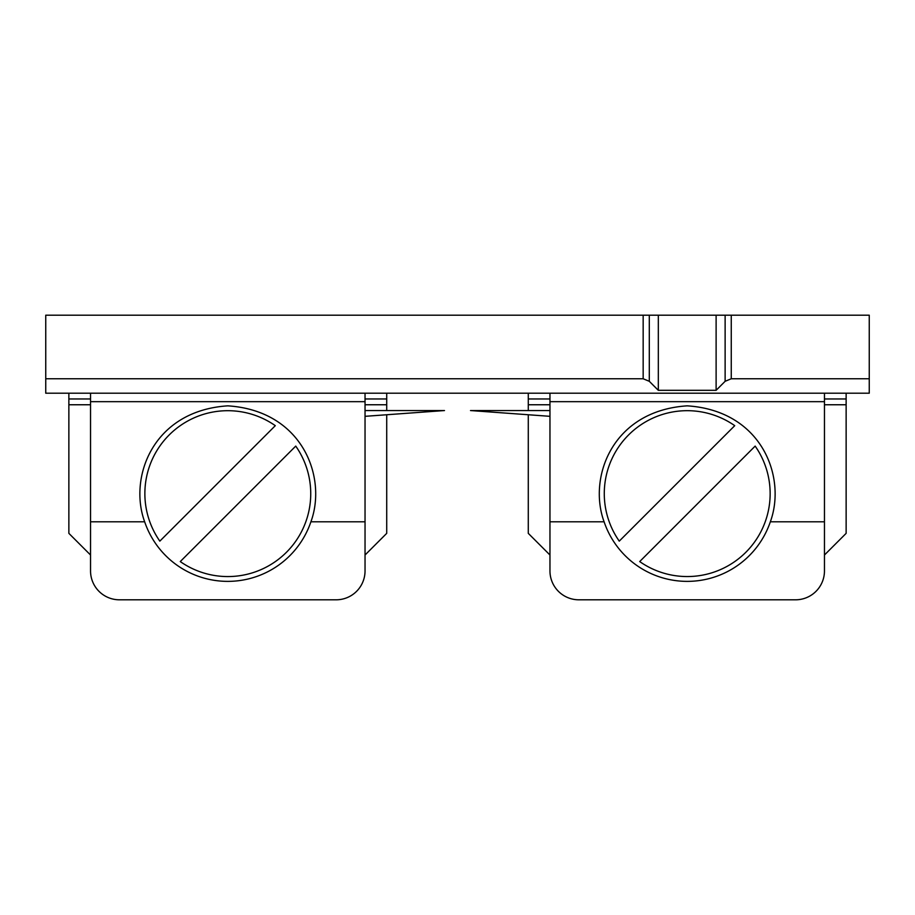 <?xml version="1.0" encoding="UTF-8"?>
<svg xmlns="http://www.w3.org/2000/svg" width="915" height="915" viewBox="0 0 915 915"><rect width="100%" height="100%" fill="white"/><g stroke="black" fill="none" stroke-linecap="round" stroke-linejoin="round"><path stroke-width="1.37" d="M365.039 555.016L386.713 533.354L386.713 414.747M386.713 393.21L386.713 410.549M68.865 393.21L68.865 533.354L90.539 555.016M386.713 404.762L365.039 404.762M90.539 404.762L68.865 404.762M528.287 393.21L528.287 410.549M528.287 414.747L528.287 533.354L549.961 555.016M846.135 393.21L846.135 533.354L824.461 555.016M528.287 404.762L549.961 404.762M824.461 404.762L846.135 404.762M649.295 381.303L643.165 378.764L45.75 378.764L45.75 315.195L658.32 315.195L658.32 390.316L649.295 381.303L649.295 315.195M731.257 315.195L731.257 378.764L725.126 381.303L725.126 315.195L869.25 315.195L869.25 393.21L45.75 393.21L45.75 378.764M658.32 390.316L716.113 390.316L725.126 381.303M731.257 378.764L869.25 378.764M658.32 315.195L716.113 315.195L716.113 390.316M716.113 315.195L725.126 315.195M90.539 521.79L90.539 570.914A28.891 28.891 0 0 0 119.43 599.805L336.137 599.805A28.891 28.891 0 0 0 365.039 570.914L365.039 521.79L310.906 521.79A87.771 87.771 0 0 1 144.662 521.79L90.539 521.79L90.539 393.21M365.039 393.21L365.039 521.79M549.961 521.79L549.961 570.914A28.891 28.891 0 0 0 578.863 599.805L795.57 599.805A28.891 28.891 0 0 0 824.461 570.914L824.461 521.79L770.338 521.79A87.771 87.771 0 0 1 604.094 521.79L549.961 521.79L549.961 393.21M824.461 393.21L824.461 521.79M310.906 521.79C327.135 477.561 302.854 410.686 227.789 405.848C152.725 410.686 128.443 477.561 144.662 521.79M365.039 410.549L444.496 410.549L365.039 416.325M549.961 416.325L470.504 410.549L549.961 410.549M770.338 521.79C786.557 477.561 762.275 410.686 687.211 405.848C612.146 410.686 587.865 477.561 604.094 521.79M639.699 561.57L755.161 446.097A82.91 82.91 0 0 1 639.699 561.57M734.734 425.669L619.261 541.131A82.91 82.91 0 0 1 734.734 425.669M180.266 561.57L295.739 446.097A82.91 82.91 0 0 1 180.266 561.57M275.301 425.669L159.839 541.131A82.91 82.91 0 0 1 275.301 425.669M386.713 398.963L365.039 398.963M90.539 398.963L68.865 398.963M846.135 398.963L824.461 398.963M549.961 398.963L528.287 398.963M643.165 378.764L643.165 315.195M365.039 401.674L90.539 401.674M824.461 401.674L549.961 401.674"/></g></svg>
